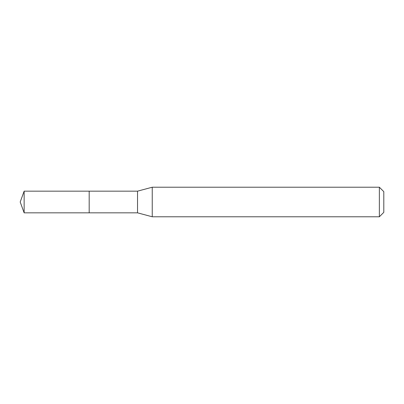 <?xml version="1.0" encoding="UTF-8"?>
<svg xmlns="http://www.w3.org/2000/svg" width="404" height="404" viewBox="0 0 404 404"><rect width="100%" height="100%" fill="white"/><g stroke="black" fill="none" stroke-linecap="round" stroke-linejoin="round"><path stroke-width="0.61" d="M89.178 191.163L24.144 191.163L24.144 212.837L89.178 212.837L89.178 191.163L89.178 212.837L137.532 212.837L137.532 191.163L89.178 191.163M24.144 212.837L20.2 202L24.144 191.163M137.532 191.163L152.242 187.219L152.242 216.781L137.532 212.837M152.242 216.781L379.366 216.781L379.366 187.219L152.242 187.219M379.366 187.219L383.8 191.653L383.8 212.347L379.366 216.781"/></g></svg>
